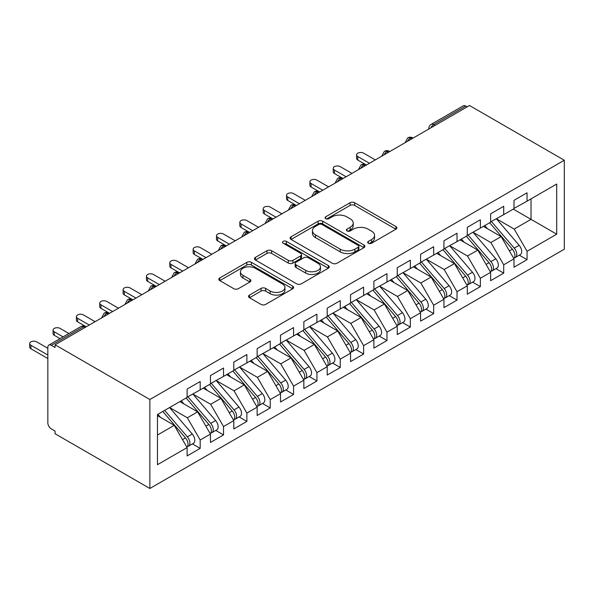 <?xml version="1.0" encoding="UTF-8"?>
<svg xmlns="http://www.w3.org/2000/svg" width="594" height="594" viewBox="0 0 594 594"><rect width="100%" height="100%" fill="white"/><g stroke="black" fill="none" stroke-linecap="round" stroke-linejoin="round"><path stroke-width="0.89" d="M368.354 243.25A2.272 1.307 0 0 0 371.562 243.25L395.916 229.195A3.245 1.871 0 0 0 396.866 227.873A3.245 1.871 0 0 0 395.916 226.552L354.663 202.732A3.245 1.871 0 0 0 350.081 202.732L325.727 216.788A2.272 1.307 0 0 0 325.067 217.716A2.272 1.307 0 0 0 325.727 218.644A2.272 1.307 0 0 0 328.935 218.644L332.091 216.825A10.373 5.985 0 0 1 346.755 216.825L350.193 218.807A10.373 5.985 0 0 1 353.23 223.04A10.373 5.985 0 0 1 350.193 227.279L347.045 229.098A2.272 1.307 0 0 0 346.376 230.019A2.272 1.307 0 0 0 347.045 230.947A2.272 1.307 0 0 0 350.252 230.947L353.4 229.128A10.373 5.985 0 0 1 368.072 229.128L371.51 231.111A10.373 5.985 0 0 1 374.547 235.35A10.373 5.985 0 0 1 371.51 239.582L368.354 241.402A2.272 1.307 0 0 0 367.693 242.33A2.272 1.307 0 0 0 368.354 243.25L368.354 241.402M249.473 295.084A3.245 1.871 0 0 0 248.522 296.413A3.245 1.871 0 0 0 249.473 297.735L261.041 304.418A3.245 1.871 0 0 0 265.629 304.418L292.671 288.803A3.245 1.871 0 0 0 293.622 287.481A3.245 1.871 0 0 0 292.671 286.159L251.418 262.34A3.245 1.871 0 0 0 246.837 262.34L219.795 277.955A3.245 1.871 0 0 0 218.844 279.277A3.245 1.871 0 0 0 219.795 280.598L233.769 288.669A3.245 1.871 0 0 0 238.357 288.669L249.926 281.987A3.245 1.871 0 0 0 250.876 280.665A3.245 1.871 0 0 0 249.926 279.343L242.998 275.341A8.672 5.004 0 0 1 240.459 271.8A8.672 5.004 0 0 1 245.812 267.174A8.672 5.004 0 0 1 255.257 268.258L282.417 283.939A8.672 5.004 0 0 1 284.957 287.481A8.672 5.004 0 0 1 279.603 292.107A8.672 5.004 0 0 1 270.151 291.015L265.629 288.409A3.245 1.871 0 0 0 261.041 288.409L249.473 295.084L249.473 297.735M469.505 105.517L564.3 160.246L149.866 399.517L55.071 344.787L469.505 105.517M332.321 263.268A3.245 1.871 0 0 0 336.902 263.268L363.944 247.653A3.245 1.871 0 0 0 364.894 246.332A3.245 1.871 0 0 0 363.944 245.01L322.691 221.191A3.245 1.871 0 0 0 318.109 221.191L291.067 236.806A3.245 1.871 0 0 0 290.117 238.127A3.245 1.871 0 0 0 291.067 239.449L332.321 263.268M284.066 243.74A2.272 1.307 0 0 1 286.367 244.067L286.367 241.364L328.311 265.585A3.245 1.871 0 0 1 329.254 266.906A3.245 1.871 0 0 1 328.311 268.228L301.262 283.843A3.245 1.871 0 0 1 296.681 283.843L255.427 260.024L255.427 257.38A3.245 1.871 0 0 0 254.477 258.702A3.245 1.871 0 0 0 255.427 260.024M255.427 257.38L267.003 250.698A3.245 1.871 0 0 1 271.584 250.698L288.313 260.358A3.245 1.871 0 0 0 292.901 260.358L300.579 255.925A3.245 1.871 0 0 0 301.529 254.596A3.245 1.871 0 0 0 300.579 253.274L283.16 243.221A2.272 1.307 0 0 1 282.492 242.293A2.272 1.307 0 0 1 283.895 241.082A2.272 1.307 0 0 1 286.367 241.364M55.071 344.787L55.071 347.483L51.336 345.322A4.952 2.859 -120 0 0 48.864 345.077A4.952 2.859 -120 0 0 47.839 347.349L47.839 422.839A4.952 2.859 -120 0 0 51.336 428.905L55.071 431.058L55.071 433.754L149.866 488.483L149.866 399.517M149.866 488.483L564.3 249.213L564.3 160.246M513.283 209.11L556.712 234.184L556.712 184.036L527.056 201.158L527.056 192.798L513.988 200.349L513.988 208.709L503.712 214.634L503.712 206.281L490.637 213.825L490.637 222.186L480.36 228.118L480.36 219.758L467.285 227.309L467.285 235.662L457.016 241.595L457.016 233.242L443.941 240.785L443.941 249.146L433.665 255.078L433.665 246.718L420.589 254.269L420.589 262.622L410.32 268.555L410.32 260.202L397.245 267.746L397.245 276.106L386.969 282.039L386.969 273.678L373.893 281.229L373.893 289.582L363.625 295.515L363.625 287.162L350.549 294.706L350.549 303.066L340.273 308.999L340.273 300.638L327.197 308.189L327.197 316.543L316.929 322.475L316.929 314.122L303.853 321.666L303.853 330.026L293.577 335.959L293.577 327.598L280.502 335.15L280.502 343.503L270.225 349.435L270.225 341.082L257.15 348.626L257.15 356.987L246.881 362.919L246.881 354.559L233.806 362.11L233.806 370.463L223.53 376.396L223.53 368.042L210.454 375.586L210.454 383.947L200.185 389.879L200.185 381.519L187.11 389.07L187.11 397.423L157.455 414.545L157.455 464.694L187.11 447.572L174.265 425.326L157.455 415.622M556.712 234.184L527.056 251.307L514.218 229.061L496.473 218.815M519.297 255.182L527.056 259.66L527.056 251.307M527.056 259.66L513.988 267.211L513.988 258.85L503.712 264.783L490.867 242.538L473.121 232.299M495.953 268.659L503.712 273.143L503.712 264.783M503.712 273.143L490.637 280.687L490.637 272.334L480.36 278.267L467.523 256.021L449.777 245.775M472.601 282.143L480.36 286.62L480.36 278.267M480.36 286.62L467.285 294.171L467.285 285.811L457.016 291.743L444.171 269.498L426.425 259.259M449.257 295.619L457.016 300.104L457.016 291.743M457.016 300.104L443.941 307.647L443.941 299.294L433.665 305.219L420.827 282.982L403.081 272.735M425.905 309.103L433.665 313.58L433.665 305.219M433.665 313.58L420.589 321.131L420.589 312.771L410.32 318.703L397.475 296.458L379.729 286.219L402.398 312.689L397.497 315.518A6.601 3.816 60 0 1 400.044 321.8A6.601 3.816 60 0 1 398.678 324.821A6.601 3.816 60 0 1 397.609 325.126M402.561 322.579L410.32 327.064L410.32 318.703M410.32 327.064L397.245 334.608L397.245 326.255L386.969 332.18L374.131 309.942L356.385 299.695M379.21 336.063L386.969 340.54L386.969 332.18M386.969 340.54L373.893 348.091L373.893 339.731L363.625 345.663L350.779 323.418L333.034 313.179M355.858 349.539L363.625 354.024L363.625 345.663M363.625 354.024L350.549 361.568L350.549 353.215L340.273 359.14L327.435 336.902L309.689 326.655M332.514 363.023L340.273 367.5L340.273 359.14M340.273 367.5L327.197 375.052L327.197 366.691L316.929 372.624L304.083 350.378L286.338 340.139M309.162 376.499L316.929 380.984L316.929 372.624M316.929 380.984L303.853 388.528L303.853 380.175L293.577 386.1L280.732 363.862L262.993 353.616M285.818 389.983L293.577 394.461L293.577 386.1M293.577 394.461L280.502 402.012L280.502 393.651L270.225 399.584L257.388 377.339L239.642 367.099M262.466 403.46L270.225 407.944L270.225 399.584M270.225 407.944L257.15 415.488L257.15 407.135L246.881 413.06L234.036 390.822L216.29 380.576M239.122 416.943L246.881 421.421L246.881 413.06M246.881 421.421L233.806 428.972L233.806 420.611L223.53 426.544L210.692 404.299L192.946 394.06M215.771 430.42L223.53 434.905L223.53 426.544M223.53 434.905L210.454 442.448L210.454 434.095L200.185 440.02L187.34 417.782L169.594 407.536M192.426 443.904L200.185 448.381L200.185 440.02M200.185 448.381L187.11 455.932L187.11 447.572M187.11 397.156L200.185 389.879M157.455 435.038L174.265 425.326M210.454 383.679L223.53 376.396M187.34 417.782L197.616 411.85L179.871 401.603M210.454 434.095L197.616 411.85M233.806 370.196L246.881 362.919M210.692 404.299L220.961 398.366L203.222 388.127M233.806 420.611L220.961 398.366M257.15 356.719L270.225 349.435M234.036 390.822L244.312 384.89L226.566 374.643M257.15 407.135L244.312 384.89M280.502 343.235L293.577 335.959M257.388 377.339L267.664 371.413L249.918 361.167M280.502 393.651L267.664 371.413M303.853 329.759L316.929 322.475M280.732 363.862L291.008 357.93L273.262 347.683M303.853 380.175L291.008 357.93M327.197 316.275L340.273 308.999M304.083 350.378L314.36 344.453L296.614 334.207M327.197 366.691L314.36 344.453M350.549 302.799L363.625 295.515M327.435 336.902L337.704 330.969L319.958 320.723M350.549 353.215L337.704 330.969M373.893 289.315L386.969 282.039M350.779 323.418L361.055 317.493L343.31 307.247M373.893 339.731L361.055 317.493M397.245 275.839L410.32 268.555M374.131 309.942L384.4 304.009L366.654 293.763M397.245 326.255L384.4 304.009M420.589 262.355L433.665 255.078M397.475 296.458L407.751 290.533L390.006 280.286M420.589 312.771L407.751 290.533M443.941 248.879L457.016 241.595M420.827 282.982L431.096 277.049L413.35 266.803M443.941 299.294L431.096 277.049M467.285 235.395L480.36 228.118M444.171 269.498L454.447 263.573L436.701 253.326M467.285 285.811L454.447 263.573M490.637 221.918L503.712 214.634M467.523 256.021L477.791 250.089L460.053 239.842M490.637 272.334L477.791 250.089M467.174 106.861L465.77 106.059L433.724 124.554L435.127 125.364M430.925 127.792A4.952 2.859 120 0 1 433.724 124.554A4.952 2.859 60 0 0 431.251 124.309L463.29 105.806A4.952 2.859 60 0 1 465.77 106.059M513.988 208.435L527.056 201.158M514.218 229.061L531.029 219.357L531.029 198.864L556.712 184.036M490.867 242.538L501.143 236.612L483.397 226.366M513.988 258.85L501.143 236.612M411.664 138.914L410.261 138.105A4.952 2.859 -120 0 0 407.781 137.86A4.952 2.859 -120 0 0 407.729 137.897L405.42 142.077A4.952 2.859 0 0 0 405.472 142.486M388.313 152.391L386.909 151.581A4.952 2.859 -120 0 0 384.437 151.336A4.952 2.859 -120 0 0 384.377 151.373L382.076 155.561A4.952 2.859 0 0 0 382.12 155.962M364.961 165.875L363.565 165.065A4.952 2.859 -120 0 0 361.085 164.82A4.952 2.859 -120 0 0 361.026 164.85L358.724 169.038A4.952 2.859 0 0 0 358.776 169.446M341.617 179.351L340.214 178.542A4.952 2.859 -120 0 0 337.741 178.297A4.952 2.859 -120 0 0 337.682 178.334L335.38 182.521A4.952 2.859 0 0 0 335.424 182.922M318.265 192.835L316.869 192.025A4.952 2.859 -120 0 0 314.389 191.78A4.952 2.859 -120 0 0 314.33 191.81L312.028 195.998A4.952 2.859 0 0 0 312.08 196.406M294.921 206.311L293.518 205.502A4.952 2.859 -120 0 0 291.045 205.257A4.952 2.859 -120 0 0 290.986 205.294L288.684 209.482A4.952 2.859 0 0 0 288.729 209.882M271.569 219.795L270.173 218.986A4.952 2.859 -120 0 0 267.694 218.741A4.952 2.859 -120 0 0 267.634 218.77L265.332 222.958A4.952 2.859 0 0 0 265.384 223.366M248.225 233.271L246.822 232.462A4.952 2.859 -120 0 0 244.342 232.217A4.952 2.859 -120 0 0 244.29 232.254L241.981 236.442A4.952 2.859 0 0 0 242.033 236.843M224.874 246.755L223.47 245.946A4.952 2.859 -120 0 0 220.998 245.701A4.952 2.859 -120 0 0 220.938 245.73L218.637 249.918A4.952 2.859 0 0 0 218.689 250.326M201.529 260.231L200.126 259.422A4.952 2.859 -120 0 0 197.646 259.177A4.952 2.859 -120 0 0 197.594 259.214L195.285 263.402A4.952 2.859 0 0 0 195.337 263.803M178.178 273.715L176.774 272.906A4.952 2.859 -120 0 0 174.302 272.661A4.952 2.859 -120 0 0 174.242 272.691L171.941 276.878A4.952 2.859 0 0 0 171.993 277.287M154.826 287.192L153.43 286.382A4.952 2.859 -120 0 0 150.95 286.137A4.952 2.859 -120 0 0 150.898 286.174L148.589 290.362A4.952 2.859 0 0 0 148.641 290.763M131.482 300.675L130.079 299.866A4.952 2.859 -120 0 0 127.606 299.621A4.952 2.859 -120 0 0 127.547 299.651L125.245 303.838A4.952 2.859 0 0 0 125.289 304.247M108.13 314.152L106.734 313.342A4.952 2.859 -120 0 0 104.254 313.097A4.952 2.859 -120 0 0 104.195 313.135L101.893 317.322A4.952 2.859 0 0 0 101.945 317.723M369.26 243.577L371.51 242.278A10.373 5.985 0 0 0 374.547 238.046L374.547 235.35M353.23 223.04L353.23 225.735A10.373 5.985 0 0 1 350.193 229.975L347.95 231.266M395.871 229.217L354.663 205.427A3.245 1.871 0 0 0 350.081 205.427L326.633 218.963M363.899 247.676L322.691 223.886A3.245 1.871 0 0 0 318.109 223.886L291.112 239.471M358.219 247.253A2.272 1.307 0 0 0 358.88 246.332A2.272 1.307 0 0 0 358.219 245.404L322.007 224.495A2.272 1.307 0 0 0 318.8 224.495L315.473 226.418A10.373 5.985 0 0 0 312.437 230.65A10.373 5.985 0 0 0 315.473 234.882L340.228 249.176A10.373 5.985 0 0 0 354.893 249.176L358.219 247.253L358.219 249.955A2.272 1.307 0 0 0 358.88 249.027L358.88 246.332M312.437 230.65L312.437 233.345A10.373 5.985 0 0 0 315.473 237.578L315.473 234.882M358.219 249.955L354.893 251.871A10.373 5.985 0 0 1 340.228 251.871L315.473 237.578M255.472 260.046L267.003 253.393L267.003 250.698M301.529 254.596L301.529 257.299A3.245 1.871 0 0 1 300.579 258.62L292.901 263.053A3.245 1.871 0 0 1 288.313 263.053L271.584 253.393A3.245 1.871 0 0 0 267.003 253.393M286.367 244.067L328.267 268.25M305.68 270.381A8.672 5.004 0 0 0 315.124 271.465A8.672 5.004 0 0 0 320.478 266.84A8.672 5.004 0 0 0 317.939 263.298L308.368 257.774A3.245 1.871 0 0 0 303.786 257.774L296.109 262.206A3.245 1.871 0 0 0 295.159 263.528A3.245 1.871 0 0 0 296.109 264.857L305.68 270.381L305.68 273.077A8.672 5.004 0 0 0 315.124 274.161A8.672 5.004 0 0 0 320.478 269.535L320.478 266.84M295.159 263.528L295.159 266.223A3.245 1.871 0 0 0 296.109 267.552L296.109 264.857M305.68 273.077L296.109 267.552M284.957 287.481L284.957 290.176A8.672 5.004 0 0 1 279.603 294.802A8.672 5.004 0 0 1 270.151 293.718L265.629 291.105A3.245 1.871 0 0 0 261.041 291.105L249.517 297.757M240.459 271.8L240.459 274.495A8.672 5.004 0 0 0 242.998 278.037L242.998 275.341M249.888 282.016L242.998 278.037M292.627 288.825L251.418 265.035A3.245 1.871 0 0 0 246.837 265.035L219.832 280.62M491.542 221.666L514.233 248.121A6.601 3.816 60 0 1 516.787 254.395A6.601 3.816 60 0 1 515.421 257.417L520.322 254.588A6.601 3.816 -120 0 0 521.688 251.566A6.601 3.816 -120 0 0 519.141 245.292L496.443 218.83M515.421 257.417A6.601 3.816 60 0 1 514.352 257.729M489.671 222.743L512.37 249.198A6.601 3.816 60 0 1 514.916 255.479A6.601 3.816 60 0 1 513.721 258.39M357.781 156.541L357.781 160.046A4.128 2.383 180 0 1 356.578 158.36L356.578 154.856A4.128 2.383 0 0 0 357.781 156.541L369.461 163.276M375.297 159.905L363.625 153.17A4.128 2.383 0 0 0 359.125 152.651A4.128 2.383 0 0 0 356.578 154.856M487.459 228.712L484.771 225.572M357.781 160.046L366.038 164.82A4.952 2.859 120 0 0 363.565 165.065A4.952 2.859 120 0 0 360.877 168.236M468.191 235.142L490.889 261.605A6.601 3.816 60 0 1 493.436 267.879A6.601 3.816 60 0 1 492.07 270.901L496.97 268.072A6.601 3.816 -120 0 0 498.344 265.05A6.601 3.816 -120 0 0 495.79 258.769L473.091 232.313M492.07 270.901A6.601 3.816 60 0 1 491 271.206M466.327 236.219L489.018 262.682A6.601 3.816 60 0 1 491.572 268.956A6.601 3.816 60 0 1 490.369 271.874M334.437 170.018L334.437 173.522A4.128 2.383 180 0 1 333.227 171.837L333.227 168.332A4.128 2.383 0 0 0 334.437 170.018L346.109 176.76M351.945 173.389L340.273 166.647A4.128 2.383 0 0 0 335.773 166.134A4.128 2.383 0 0 0 333.227 168.332M464.114 242.189L461.419 239.055M334.437 173.522L342.693 178.297A4.952 2.859 120 0 0 340.214 178.542A4.952 2.859 120 0 0 337.526 181.712M444.847 248.626L467.537 275.081A6.601 3.816 60 0 1 470.092 281.356A6.601 3.816 60 0 1 468.725 284.377L473.626 281.549A6.601 3.816 -120 0 0 474.992 278.527A6.601 3.816 -120 0 0 472.445 272.252L449.747 245.79M468.725 284.377A6.601 3.816 60 0 1 467.656 284.689M442.976 249.703L465.674 276.158A6.601 3.816 60 0 1 468.221 282.44A6.601 3.816 60 0 1 467.025 285.35M311.085 183.501L311.085 187.006A4.128 2.383 180 0 1 309.882 185.321L309.882 181.816A4.128 2.383 0 0 0 311.085 183.501L322.765 190.236M328.601 186.865L316.929 180.131A4.128 2.383 0 0 0 312.429 179.611A4.128 2.383 0 0 0 309.882 181.816M440.763 255.672L438.075 252.532M311.085 187.006L319.728 191.988M421.495 262.103L444.193 288.558A6.601 3.816 60 0 1 446.74 294.839A6.601 3.816 60 0 1 445.374 297.861L450.274 295.032A6.601 3.816 -120 0 0 451.648 292.01A6.601 3.816 -120 0 0 449.094 285.729L426.395 259.274M445.374 297.861A6.601 3.816 60 0 1 444.305 298.166M419.624 263.179L442.322 289.642A6.601 3.816 60 0 1 444.876 295.916A6.601 3.816 60 0 1 443.673 298.834M287.741 196.978L287.741 200.482A4.128 2.383 180 0 1 286.531 198.797L286.531 195.292A4.128 2.383 0 0 0 287.741 196.978L299.413 203.72M305.249 200.349L293.577 193.607A4.128 2.383 0 0 0 289.078 193.095A4.128 2.383 0 0 0 286.531 195.292M417.419 269.149L414.723 266.015M287.741 200.482L295.998 205.257A4.952 2.859 120 0 0 293.518 205.502A4.952 2.859 120 0 0 290.83 208.672M398.143 275.586L420.842 302.042A6.601 3.816 60 0 1 423.396 308.316A6.601 3.816 60 0 1 422.022 311.338L426.93 308.509A6.601 3.816 -120 0 0 428.296 305.487A6.601 3.816 -120 0 0 425.75 299.213L403.051 272.75M422.022 311.338A6.601 3.816 60 0 1 420.96 311.65M396.28 276.663L418.978 303.118A6.601 3.816 60 0 1 421.525 309.4A6.601 3.816 60 0 1 420.329 312.31M264.389 210.462L264.389 213.966A4.128 2.383 180 0 1 263.179 212.281L263.179 208.776A4.128 2.383 0 0 0 264.389 210.462L276.062 217.196M281.905 213.825L270.225 207.091A4.128 2.383 0 0 0 265.733 206.571A4.128 2.383 0 0 0 263.179 208.776M394.067 282.633L391.379 279.492M264.389 213.966L272.646 218.741A4.952 2.859 120 0 0 270.173 218.986A4.952 2.859 120 0 0 267.486 222.156M398.678 324.821L403.578 321.993A6.601 3.816 -120 0 0 404.945 318.971A6.601 3.816 -120 0 0 402.398 312.689M372.928 290.139L395.626 316.602A6.601 3.816 60 0 1 398.18 322.876A6.601 3.816 60 0 1 396.978 325.794M241.045 223.938L241.045 227.443A4.128 2.383 180 0 1 239.835 225.757L239.835 222.253A4.128 2.383 0 0 0 241.045 223.938L252.717 230.68M258.553 227.309L246.881 220.567A4.128 2.383 0 0 0 242.382 220.055A4.128 2.383 0 0 0 239.835 222.253M370.715 296.109L368.028 292.976M241.045 227.443L249.302 232.217A4.952 2.859 120 0 0 246.822 232.462A4.952 2.859 120 0 0 244.134 235.632M374.799 289.063L397.497 315.518M351.448 302.546L374.146 329.002A6.601 3.816 60 0 1 376.7 335.276A6.601 3.816 60 0 1 375.326 338.298L380.234 335.469A6.601 3.816 -120 0 0 381.6 332.447A6.601 3.816 -120 0 0 379.054 326.173L356.355 299.71M375.326 338.298A6.601 3.816 60 0 1 374.257 338.61M349.584 303.623L372.282 330.078A6.601 3.816 60 0 1 374.829 336.353A6.601 3.816 60 0 1 373.626 339.271M217.694 237.422L217.694 240.926A4.128 2.383 180 0 1 216.483 239.241L216.483 235.736A4.128 2.383 0 0 0 217.694 237.422L229.366 244.156M235.209 240.785L223.53 234.051A4.128 2.383 0 0 0 219.038 233.531A4.128 2.383 0 0 0 216.483 235.736M347.371 309.593L344.676 306.452M217.694 240.926L226.336 245.909M328.103 316.023L350.802 342.478A6.601 3.816 60 0 1 353.348 348.76A6.601 3.816 60 0 1 351.982 351.782L356.883 348.953A6.601 3.816 -120 0 0 358.249 345.923A6.601 3.816 -120 0 0 355.702 339.649L333.004 313.194M351.982 351.782A6.601 3.816 60 0 1 350.913 352.086M326.232 317.099L348.93 343.562A6.601 3.816 60 0 1 351.477 349.836A6.601 3.816 60 0 1 350.282 352.754M194.349 250.898L194.349 254.403A4.128 2.383 180 0 1 193.139 252.717L193.139 249.213A4.128 2.383 0 0 0 194.349 250.898L206.021 257.64M211.858 254.269L200.185 247.527A4.128 2.383 0 0 0 195.686 247.015A4.128 2.383 0 0 0 193.139 249.213M324.02 323.069L321.332 319.936M194.349 254.403L202.985 259.392M304.752 329.507L327.45 355.962A6.601 3.816 60 0 1 329.997 362.236A6.601 3.816 60 0 1 328.631 365.258L333.538 362.429A6.601 3.816 -120 0 0 334.905 359.407A6.601 3.816 -120 0 0 332.35 353.133L309.66 326.67M328.631 365.258A6.601 3.816 60 0 1 327.561 365.57M302.888 330.583L325.586 357.039A6.601 3.816 60 0 1 328.133 363.313A6.601 3.816 60 0 1 326.93 366.231M170.998 264.382L170.998 267.887A4.128 2.383 180 0 1 169.787 266.201L169.787 262.697A4.128 2.383 0 0 0 170.998 264.382L182.67 271.116M188.506 267.746L176.834 261.011A4.128 2.383 0 0 0 172.334 260.491A4.128 2.383 0 0 0 169.787 262.697M300.675 336.553L297.98 333.412M170.998 267.887L179.633 272.869M281.408 342.983L304.106 369.438A6.601 3.816 60 0 1 306.653 375.72A6.601 3.816 60 0 1 305.286 378.742L310.187 375.913A6.601 3.816 -120 0 0 311.553 372.884A6.601 3.816 -120 0 0 309.006 366.609L286.308 340.154M305.286 378.742A6.601 3.816 60 0 1 304.217 379.046M279.536 344.06L302.235 370.522A6.601 3.816 60 0 1 304.781 376.796A6.601 3.816 60 0 1 303.586 379.714M147.654 277.858L147.654 281.363A4.128 2.383 180 0 1 146.443 279.677L146.443 276.173A4.128 2.383 0 0 0 147.654 277.858L159.326 284.6M165.162 281.229L153.49 274.487A4.128 2.383 0 0 0 148.99 273.975A4.128 2.383 0 0 0 146.443 276.173M277.324 350.029L274.636 346.896M147.654 281.363L155.903 286.137A4.952 2.859 120 0 0 153.43 286.382A4.952 2.859 120 0 0 150.742 289.553M258.056 356.467L280.754 382.922A6.601 3.816 60 0 1 283.301 389.196A6.601 3.816 60 0 1 281.935 392.218L286.843 389.389A6.601 3.816 -120 0 0 288.209 386.367A6.601 3.816 -120 0 0 285.655 380.093L262.964 353.63M281.935 392.218A6.601 3.816 60 0 1 280.865 392.53M256.192 357.543L278.883 383.999A6.601 3.816 60 0 1 281.437 390.273A6.601 3.816 60 0 1 280.234 393.191M124.302 291.342L124.302 294.847A4.128 2.383 180 0 1 123.092 293.161L123.092 289.657A4.128 2.383 0 0 0 124.302 291.342L135.974 298.077M141.81 294.706L130.138 287.971A4.128 2.383 0 0 0 125.638 287.451A4.128 2.383 0 0 0 123.092 289.657M253.98 363.513L251.284 360.372M124.302 294.847L132.559 299.621A4.952 2.859 120 0 0 130.079 299.866A4.952 2.859 120 0 0 127.391 303.029M234.712 369.943L257.402 396.398A6.601 3.816 60 0 1 259.957 402.68A6.601 3.816 60 0 1 258.59 405.702L263.491 402.873A6.601 3.816 -120 0 0 264.857 399.844A6.601 3.816 -120 0 0 262.31 393.57L239.612 367.114M258.59 405.702A6.601 3.816 60 0 1 257.521 406.006M232.841 371.02L255.539 397.483A6.601 3.816 60 0 1 258.086 403.757A6.601 3.816 60 0 1 256.89 406.675M100.95 304.819L100.95 308.323A4.128 2.383 180 0 1 99.747 306.638L99.747 303.133A4.128 2.383 0 0 0 100.95 304.819L112.63 311.56M118.466 308.189L106.794 301.448A4.128 2.383 0 0 0 102.294 300.935A4.128 2.383 0 0 0 99.747 303.133M230.628 376.99L227.94 373.856M100.95 308.323L109.207 313.097A4.952 2.859 120 0 0 106.734 313.342A4.952 2.859 120 0 0 104.047 316.513M211.36 383.427L234.058 409.882A6.601 3.816 60 0 1 236.605 416.156A6.601 3.816 60 0 1 235.239 419.178L240.139 416.349A6.601 3.816 -120 0 0 241.513 413.327A6.601 3.816 -120 0 0 238.959 407.053L216.261 380.591M235.239 419.178A6.601 3.816 60 0 1 234.17 419.49M209.496 384.504L232.187 410.959A6.601 3.816 60 0 1 234.741 417.233A6.601 3.816 60 0 1 233.539 420.151M77.606 318.302L77.606 321.807A4.128 2.383 180 0 1 76.396 320.121L76.396 316.617A4.128 2.383 0 0 0 77.606 318.302L89.278 325.037M95.114 321.666L83.442 314.931A4.128 2.383 0 0 0 78.943 314.412A4.128 2.383 0 0 0 76.396 316.617M207.284 390.473L204.588 387.333M77.606 321.807L86.241 326.789M188.016 396.903L210.707 423.359A6.601 3.816 60 0 1 213.261 429.64A6.601 3.816 60 0 1 211.895 432.662L216.795 429.833A6.601 3.816 -120 0 0 218.161 426.804A6.601 3.816 -120 0 0 215.615 420.53L192.916 394.074M211.895 432.662A6.601 3.816 60 0 1 210.825 432.967M186.145 397.98L208.843 424.443A6.601 3.816 60 0 1 211.39 430.717A6.601 3.816 60 0 1 210.194 433.635M54.254 331.779L54.254 335.283A4.128 2.383 180 0 1 53.052 333.598L53.052 330.093A4.128 2.383 0 0 0 54.254 331.779L63.075 336.872M68.919 333.501L60.091 328.408A4.128 2.383 0 0 0 55.598 327.895A4.128 2.383 0 0 0 53.052 330.093M183.932 403.95L181.244 400.816M54.254 335.283L60.046 338.625M164.664 410.387L187.362 436.842A6.601 3.816 60 0 1 189.909 443.117A6.601 3.816 60 0 1 188.543 446.139L193.444 443.31A6.601 3.816 -120 0 0 194.817 440.288A6.601 3.816 -120 0 0 192.263 434.014L169.565 407.551M188.543 446.139A6.601 3.816 60 0 1 187.474 446.443M162.793 411.464L185.491 437.919A6.601 3.816 60 0 1 188.046 444.193A6.601 3.816 60 0 1 186.843 447.111M30.91 345.255L30.91 348.767A4.128 2.383 180 0 1 29.7 347.082L29.7 343.577A4.128 2.383 0 0 0 30.91 345.255L47.839 355.034M47.839 348.292L36.746 341.892A4.128 2.383 0 0 0 32.247 341.372A4.128 2.383 0 0 0 29.7 343.577M160.58 417.434L157.893 414.293M30.91 348.767L47.839 358.538M84.786 327.636L83.383 326.826L51.336 345.322M86.234 326.797L85.863 326.581A4.952 2.859 120 0 0 83.383 326.826A4.952 2.859 -120 0 0 80.91 326.581L48.864 345.077M413.112 138.075L412.733 137.86A4.952 2.859 120 0 0 410.261 138.105A4.952 2.859 120 0 0 407.573 141.275M428.771 129.032L428.771 128.601A4.952 2.859 0 0 0 428.823 129.002M389.761 151.552L389.389 151.336A4.952 2.859 120 0 0 386.909 151.581A4.952 2.859 120 0 0 384.221 154.752M319.721 191.996L319.342 191.78A4.952 2.859 120 0 0 316.869 192.025A4.952 2.859 120 0 0 314.181 195.196M226.329 245.916L225.95 245.701A4.952 2.859 120 0 0 223.47 245.946A4.952 2.859 120 0 0 220.79 249.116M202.977 259.392L202.599 259.177A4.952 2.859 120 0 0 200.126 259.422A4.952 2.859 120 0 0 197.438 262.593M179.626 272.876L179.254 272.661A4.952 2.859 120 0 0 176.774 272.906A4.952 2.859 120 0 0 174.094 276.069M371.51 242.278L371.51 239.582M347.045 230.947L347.045 229.098M350.193 229.975L350.193 227.279M325.727 218.644L325.727 216.788M350.081 205.427L350.081 202.732M354.663 205.427L354.663 202.732M395.916 229.195L395.916 226.552M291.067 239.449L291.067 236.806M318.109 223.886L318.109 221.191M322.691 223.886L322.691 221.191M363.944 247.653L363.944 245.01M340.228 251.871L340.228 249.176M354.893 251.871L354.893 249.176M271.584 253.393L271.584 250.698M288.313 263.053L288.313 260.358M292.901 263.053L292.901 260.358M300.579 258.62L300.579 255.925M328.311 268.228L328.311 265.585M261.041 291.105L261.041 288.409M265.629 291.105L265.629 288.409M270.151 293.718L270.151 291.015M249.926 281.987L249.926 279.343M219.795 280.598L219.795 277.955M246.837 265.035L246.837 262.34M251.418 265.035L251.418 262.34M292.671 288.803L292.671 286.159M512.37 249.198L509.4 250.913M519.141 245.292L514.233 248.121M489.018 262.682L486.055 264.397M495.79 258.769L490.889 261.605M465.674 276.158L462.704 277.873M472.445 272.252L467.537 275.081M442.322 289.642L439.36 291.35M449.094 285.729L444.193 288.558M418.978 303.118L416.008 304.833M425.75 299.213L420.842 302.042M395.626 316.602L392.656 318.31M372.282 330.078L369.312 331.794M379.054 326.173L374.146 329.002M348.93 343.562L345.96 345.27M355.702 339.649L350.802 342.478M325.586 357.039L322.616 358.754M332.35 353.133L327.45 355.962M302.235 370.522L299.265 372.23M309.006 366.609L304.106 369.438M278.883 383.999L275.92 385.714M285.655 380.093L280.754 382.922M255.539 397.483L252.569 399.19M262.31 393.57L257.402 396.398M232.187 410.959L229.225 412.674M238.959 407.053L234.058 409.882M208.843 424.443L205.873 426.15M215.615 420.53L210.707 423.359M185.491 437.919L182.529 439.634M192.263 434.014L187.362 436.842M412.733 137.86A4.952 4.952 0 0 0 407.781 137.86M431.251 124.309A4.952 4.952 0 0 0 428.771 128.601M389.389 151.336A4.952 4.952 0 0 0 384.437 151.336M405.42 142.077L405.42 142.515M366.038 164.82A4.952 4.952 0 0 0 361.085 164.82M382.076 155.561L382.076 155.992M342.693 178.297A4.952 4.952 0 0 0 337.741 178.297M358.724 169.038L358.724 169.476M319.342 191.78A4.952 4.952 0 0 0 314.389 191.78M335.38 182.521L335.38 182.952M295.998 205.257A4.952 4.952 0 0 0 291.045 205.257M312.028 195.998L312.028 196.436M272.646 218.741A4.952 4.952 0 0 0 267.694 218.741M288.684 209.482L288.684 209.912M249.302 232.217A4.952 4.952 0 0 0 244.342 232.217M265.332 222.958L265.332 223.396M225.95 245.701A4.952 4.952 0 0 0 220.998 245.701M241.981 236.442L241.981 236.872M202.599 259.177A4.952 4.952 0 0 0 197.646 259.177M218.637 249.918L218.637 250.356M179.254 272.661A4.952 4.952 0 0 0 174.302 272.661M195.285 263.402L195.285 263.833M155.903 286.137A4.952 4.952 0 0 0 150.95 286.137M171.941 276.878L171.941 277.316M132.559 299.621A4.952 4.952 0 0 0 127.606 299.621M148.589 290.362L148.589 290.793M109.207 313.097A4.952 4.952 0 0 0 104.254 313.097M125.245 303.838L125.245 304.277M85.863 326.581A4.952 4.952 0 0 0 80.91 326.581M101.893 317.322L101.893 317.753"/></g></svg>
